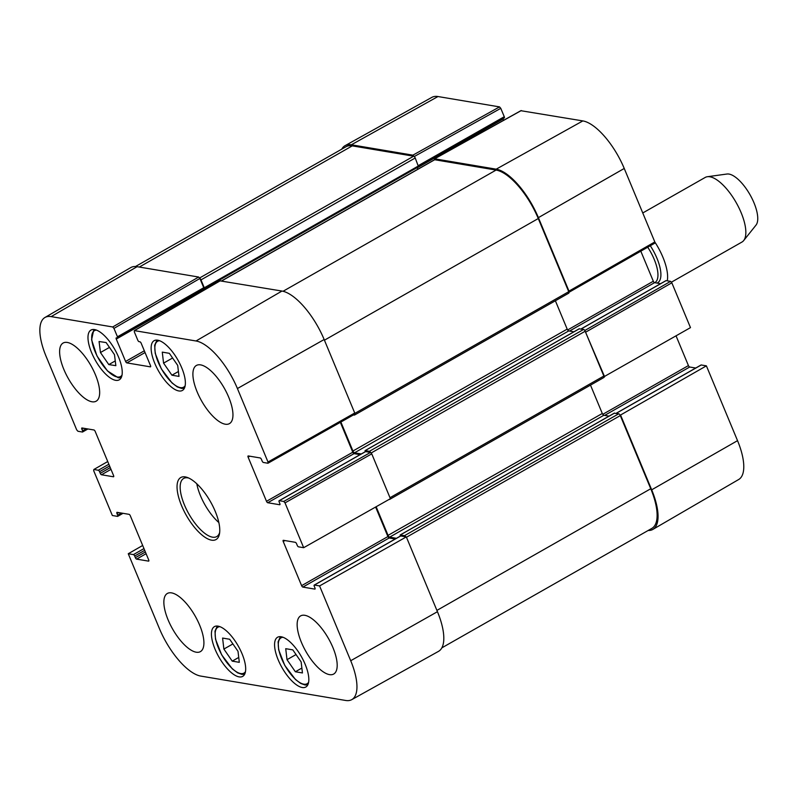 <?xml version="1.0" encoding="UTF-8"?>
<svg xmlns="http://www.w3.org/2000/svg" width="797" height="797" viewBox="0 0 797 797"><rect width="100%" height="100%" fill="white"/><g stroke="black" fill="none" stroke-linecap="round" stroke-linejoin="round"><path stroke-width="1.2" d="M162.279 352.125L169.353 353.32L177.701 365.385L178.996 376.393L171.923 375.198L163.564 363.133L162.279 352.125M106.131 342.571L114.479 354.645L115.854 365.664L108.8 364.598L100.452 352.533L99.077 341.514L106.131 342.571M94.554 329.569A28.612 11.138 60.4 0 1 116.84 353.31A28.612 11.138 60.4 0 1 119.261 379.82A28.612 11.138 60.4 0 1 95.431 360.453A28.612 11.138 60.4 0 1 90.968 330.068A28.612 11.138 60.4 0 1 94.554 329.569M100.452 352.533L109.468 347.402M108.8 364.598L115.266 360.921M285.724 648.688L292.798 649.874L301.146 661.948L302.442 672.947L295.368 671.761L287.01 659.697L285.724 648.688M287.01 659.697L296.036 654.556M295.368 671.761L301.864 668.065M163.564 363.133L172.59 358.002M171.923 375.198L178.418 371.502M222.592 638.068L229.666 639.254L238.014 651.318L239.309 662.327L232.236 661.141L223.877 649.067L222.592 638.068M223.877 649.067L232.903 643.936M232.236 661.141L238.731 657.435M375.616 507.031L387.9 536.56L301.615 585.656A1.484 0.578 -119.6 0 0 302.86 587.09L389.155 537.995A1.484 0.578 60.4 0 1 387.9 536.56M389.155 537.995L395.182 539.011M400.702 535.963L406.311 536.899L319.577 585.925L314.407 585.048L400.702 535.963A1.484 0.578 -119.6 0 0 400.512 535.982A1.484 0.578 -119.6 0 0 400.393 536.132M319.577 585.925L350.71 660.723A49.225 19.158 60.4 0 1 351.766 699.636L438.519 651.358A50.171 19.527 -119.6 0 0 437.443 611.697L406.311 536.899M137.104 266.686A50.171 19.527 -119.6 0 0 130.748 267.593L44.921 317.505A49.225 19.158 60.4 0 1 51.157 316.608L112.716 326.969L113.961 328.404L199.908 278.482L198.652 277.037L137.104 266.686L51.157 316.608M199.908 278.482L203.743 287.707L117.458 336.792A1.484 0.578 60.4 0 1 117.488 337.968A1.484 0.578 60.4 0 1 117.308 337.998L116.432 337.848A1.484 0.578 -119.6 0 0 116.242 337.878A1.484 0.578 -119.6 0 0 116.272 339.054L202.568 289.959A1.484 0.578 60.4 0 1 202.448 289.63M203.594 288.903A1.484 0.578 -119.6 0 0 203.783 288.873A1.484 0.578 -119.6 0 0 203.743 287.707M202.568 289.959L202.906 290.785M354.585 414.201L354.735 413.005L324.15 339.522A50.171 19.527 -119.6 0 0 281.959 291.054L220.102 280.873M340.349 422.33L352.792 452.208L266.497 501.303A1.484 0.578 -119.6 0 0 267.752 502.738L354.037 453.642A1.484 0.578 60.4 0 1 352.792 452.208M354.037 453.642L360.075 454.659M365.584 451.6L370.495 452.427L283.762 501.443L279.299 500.695L365.584 451.6A1.484 0.578 -119.6 0 0 365.405 451.63A1.484 0.578 -119.6 0 0 365.285 451.779M301.615 585.656L283.234 541.502A1.484 0.578 -119.6 0 1 283.204 540.326A1.484 0.578 -119.6 0 1 283.383 540.306L295.308 542.309A1.484 0.578 -119.6 0 1 296.564 543.743L297.251 545.387A1.484 0.578 60.4 0 0 298.496 546.832L303.667 547.698L390.4 498.683L371.751 453.862L370.495 452.427M351.766 699.636A49.225 19.158 60.4 0 1 345.649 700.463L200.794 676.085A49.225 19.158 60.4 0 1 159.39 628.534L128.257 553.736L142.673 545.477M304.823 615.304A33.444 13.011 60.4 0 1 330.875 643.049A33.444 13.011 60.4 0 1 333.704 674.033A33.444 13.011 60.4 0 1 305.859 651.398A33.444 13.011 60.4 0 1 300.628 615.892A33.444 13.011 60.4 0 1 304.823 615.304M200.575 364.877A33.444 13.011 60.4 0 1 226.637 392.622A33.444 13.011 60.4 0 1 229.466 423.605A33.444 13.011 60.4 0 1 201.611 400.971A33.444 13.011 60.4 0 1 196.381 365.464A33.444 13.011 60.4 0 1 200.575 364.877M67.297 342.451A33.444 13.011 60.4 0 1 93.349 370.197A33.444 13.011 60.4 0 1 96.178 401.18A33.444 13.011 60.4 0 1 68.333 378.545A33.444 13.011 60.4 0 1 63.102 343.039A33.444 13.011 60.4 0 1 67.297 342.451M171.544 592.878A33.444 13.011 60.4 0 1 197.596 620.624A33.444 13.011 60.4 0 1 200.426 651.607A33.444 13.011 60.4 0 1 172.57 628.972A33.444 13.011 60.4 0 1 167.34 593.466A33.444 13.011 60.4 0 1 171.544 592.878M281.132 636.753A28.612 11.138 60.4 0 1 303.428 660.494A28.612 11.138 60.4 0 1 305.849 687.004A28.612 11.138 60.4 0 1 282.018 667.637A28.612 11.138 60.4 0 1 277.545 637.261A28.612 11.138 60.4 0 1 281.132 636.753M157.686 340.189A28.612 11.138 60.4 0 1 179.973 363.93A28.612 11.138 60.4 0 1 182.403 390.44A28.612 11.138 60.4 0 1 158.573 371.073A28.612 11.138 60.4 0 1 154.1 340.698A28.612 11.138 60.4 0 1 157.686 340.189M217.999 626.133A28.612 11.138 60.4 0 1 240.286 649.874A28.612 11.138 60.4 0 1 242.706 676.374A28.612 11.138 60.4 0 1 218.886 657.017A28.612 11.138 60.4 0 1 214.413 626.631A28.612 11.138 60.4 0 1 217.999 626.133M219.683 532.366A33.444 13.011 60.4 0 1 216.724 536.59A33.444 13.011 60.4 0 1 212.53 537.178A33.444 13.011 60.4 0 1 186.478 509.432A33.444 13.011 60.4 0 1 183.649 478.449A33.444 13.011 60.4 0 1 188.789 478.07M211.574 540.167A35.676 13.878 -119.6 0 0 219.494 533.741A35.676 13.878 -119.6 0 0 210.468 501.672A35.676 13.878 -119.6 0 0 187.514 477.533A35.676 13.878 -119.6 0 0 180.76 503.674A35.676 13.878 -119.6 0 0 211.574 540.167M283.762 501.443L285.017 502.887L303.667 547.698M279.976 504.571L279.677 504.74A1.484 0.578 -119.6 0 0 279.867 504.72A1.484 0.578 -119.6 0 0 279.827 503.545L279.139 501.891A1.484 0.578 60.4 0 1 279.109 500.725A1.484 0.578 60.4 0 1 279.299 500.695M279.677 504.74L267.752 502.738M266.497 501.303L248.116 457.149L249.78 456.203M150.653 366.67L150.354 366.849A1.484 0.578 -119.6 0 0 150.533 366.819A1.484 0.578 -119.6 0 0 150.503 365.644L141.179 343.238A1.484 0.578 -119.6 0 0 139.923 341.803L139.047 341.654A1.484 0.578 60.4 0 1 137.801 340.219L134.304 331.831L134.464 330.625L196.012 340.986A49.225 19.158 60.4 0 1 237.416 388.537L268.001 462.021L267.852 463.226L263.389 462.469A1.484 0.578 60.4 0 1 262.133 461.035L261.446 459.391A1.484 0.578 -119.6 0 0 260.201 457.956L248.275 455.944A1.484 0.578 -119.6 0 0 248.086 455.974A1.484 0.578 -119.6 0 0 248.116 457.149M150.354 366.849L126.853 362.894L145.044 352.543M144.327 350.8L125.597 361.459A1.484 0.578 -119.6 0 0 126.853 362.894M125.597 361.459L116.272 339.054M117.458 336.792L113.961 328.404M86.295 428.696L82.549 430.818A1.484 0.578 60.4 0 1 82.589 431.994A1.484 0.578 60.4 0 1 82.4 432.024L77.937 431.267L76.681 429.832L46.096 356.349A49.225 19.158 60.4 0 1 44.921 317.505M82.549 430.818L81.862 429.175L83.526 428.228M113.722 476.596L113.423 476.775A1.484 0.578 -119.6 0 0 113.612 476.745A1.484 0.578 -119.6 0 0 113.572 475.57L95.192 431.416A1.484 0.578 -119.6 0 0 93.946 429.981L82.021 427.969A1.484 0.578 -119.6 0 0 81.832 427.999A1.484 0.578 -119.6 0 0 81.862 429.175M113.423 476.775L101.498 474.763L110.992 469.363M110.265 467.63L100.243 473.328A1.484 0.578 -119.6 0 0 101.498 474.763M100.243 473.328L99.555 471.685L109.578 465.976M108.86 464.243L98.31 470.25A1.484 0.578 60.4 0 1 99.555 471.685M98.31 470.25L93.847 469.493L107.734 461.543M121.403 513.049L117.667 515.181A1.484 0.578 60.4 0 1 117.697 516.346A1.484 0.578 60.4 0 1 117.508 516.376L112.347 515.51L93.687 470.698L93.847 469.493M117.667 515.181L116.98 513.527L118.643 512.581M148.84 560.949L148.531 561.128A1.484 0.578 -119.6 0 0 148.72 561.098A1.484 0.578 -119.6 0 0 148.69 559.922L130.31 515.769A1.484 0.578 -119.6 0 0 129.054 514.334L117.129 512.332A1.484 0.578 -119.6 0 0 116.95 512.351A1.484 0.578 -119.6 0 0 116.98 513.527M148.531 561.128L136.606 559.115L146.1 553.716M145.383 551.982L135.36 557.681A1.484 0.578 -119.6 0 0 136.606 559.115M135.36 557.681L134.673 556.037L144.695 550.338M143.968 548.595L133.428 554.602A1.484 0.578 60.4 0 1 134.673 556.037M133.428 554.602L128.257 553.736M315.094 588.923L314.785 589.103A1.484 0.578 -119.6 0 0 314.974 589.073A1.484 0.578 -119.6 0 0 314.945 587.897L314.257 586.253A1.484 0.578 60.4 0 1 314.227 585.078A1.484 0.578 60.4 0 1 314.407 585.048M314.785 589.103L302.86 587.09M196.799 483.799A33.444 13.011 -119.6 0 0 218.846 522.553M671.472 282.148L741.977 242.039A37.16 14.466 -119.6 0 0 743.691 240.555L756.024 225.093A29.728 11.566 -119.6 0 0 750.007 194.717A29.728 11.566 -119.6 0 0 726.974 174.025L707.377 176.725A37.16 14.466 -119.6 0 0 705.225 177.432L642.761 212.968M743.691 240.555A37.16 14.466 -119.6 0 0 736.169 202.587A37.16 14.466 -119.6 0 0 707.377 176.725M667.268 280.813A37.16 14.466 -119.6 0 0 654.875 242.089M414.231 156.541L500.785 108.332L499.53 106.898L437.971 96.537A49.225 19.158 -119.6 0 0 431.864 97.364L345.111 145.642A50.171 19.527 60.4 0 1 351.338 144.795L412.896 155.156L414.051 156.391M500.785 108.332L504.272 116.721L418.375 165.597M504.122 117.926A1.484 0.578 -119.6 0 0 504.312 117.896A1.484 0.578 -119.6 0 0 504.272 116.721M417.2 167.848L503.096 118.972A1.484 0.578 60.4 0 1 502.977 118.653M503.096 118.972L503.644 120.297M654.666 243.155L654.825 241.949L624.24 168.466A49.225 19.158 -119.6 0 0 582.836 120.915L520.979 110.723M640.808 251.175L653.321 281.231L567.643 329.968M569.526 331.044L654.566 282.666A1.484 0.578 60.4 0 1 653.321 281.231M654.566 282.666L660.603 283.682M581.073 329.012L666.113 280.624A1.484 0.578 -119.6 0 0 665.923 280.654A1.484 0.578 -119.6 0 0 665.814 280.793M666.113 280.624L670.576 281.371L584.799 330.506M604.036 376.692L690.481 327.627L671.831 282.815L670.576 281.371M676.065 335.886L688.429 365.584L602.761 414.33M604.644 415.406L689.684 367.018A1.484 0.578 60.4 0 1 688.429 365.584M689.684 367.018L695.711 368.035M616.181 413.364L701.23 364.976A1.484 0.578 -119.6 0 0 701.041 365.006A1.484 0.578 -119.6 0 0 700.922 365.156M701.23 364.976L706.391 365.853L620.554 415.018L651.687 489.816A50.171 19.527 60.4 0 1 652.882 529.407A50.171 19.527 60.4 0 1 648.15 530.483M652.882 529.407L738.709 479.495A49.225 19.158 -119.6 0 0 737.534 440.651L706.391 365.853M620.554 415.018L619.946 414.918M584.849 330.576L604.634 376.792M434.415 159.808L434.644 158.812L496.192 169.173A50.171 19.527 60.4 0 1 538.393 217.641L568.978 291.114L568.919 292.32M341.754 149.159A50.171 19.527 60.4 0 1 345.111 145.642M441.867 647.841L651.886 528.361A50.171 19.527 -119.6 0 0 650.75 488.74L620.295 415.586A1.863 0.727 -119.6 0 0 618.731 413.792L614.298 413.215M405.713 536.799A1.863 0.727 -119.6 0 0 404.497 535.674L400.293 534.966L400.273 536.122M609.038 416.144L603.857 415.267A1.863 0.727 60.4 0 1 602.293 413.474L590.497 385.13M396.438 538.304L389.623 537.158A1.863 0.727 60.4 0 1 388.059 535.365L376.144 506.733M389.145 499.39L389.414 499.43A1.863 0.727 -119.6 0 0 389.643 499.4A1.863 0.727 -119.6 0 0 389.833 499.002M603.648 377.549A1.863 0.727 -119.6 0 0 603.877 377.509A1.863 0.727 -119.6 0 0 603.837 376.045L585.187 331.233A1.863 0.727 -119.6 0 0 583.623 329.44L579.18 328.862M370.605 452.457A1.863 0.727 -119.6 0 0 369.38 451.321L365.175 450.614L365.165 451.76M573.93 331.791L568.739 330.914A1.863 0.727 60.4 0 1 567.185 329.121L555.379 300.768M361.32 453.951L354.506 452.806A1.863 0.727 60.4 0 1 352.941 451.012L340.877 422.031M353.44 414.928L354.296 415.078A1.863 0.727 -119.6 0 0 354.526 415.048A1.863 0.727 -119.6 0 0 354.685 414.231M568.53 293.186A1.863 0.727 -119.6 0 0 568.769 293.157A1.863 0.727 -119.6 0 0 568.729 291.692L538.274 218.537A50.171 19.527 -119.6 0 0 496.083 170.07L434.704 159.739A1.863 0.727 -119.6 0 0 434.465 159.779A1.863 0.727 -119.6 0 0 434.325 159.958M417.787 169.263L417.1 167.609M203.305 290.556L202.827 289.421M203.922 288.653L204.271 287.787L200.983 279.886A1.863 0.727 -119.6 0 0 199.818 278.273M204.391 288.564L418.535 166.782L415.217 157.995A1.863 0.727 -119.6 0 0 413.653 156.202L352.274 145.871A50.171 19.527 -119.6 0 0 345.988 146.748L135.48 266.517M185.173 385.698A26.381 10.271 60.4 0 1 161.701 369.29A26.381 10.271 60.4 0 1 159.589 340.727M122.041 375.078A26.381 10.271 60.4 0 1 117.358 377.001A26.381 10.271 60.4 0 1 95.64 352.892A26.381 10.271 60.4 0 1 96.457 330.107M308.628 682.262A26.381 10.271 60.4 0 1 285.147 665.854A26.381 10.271 60.4 0 1 283.035 637.291M245.486 671.642A26.381 10.271 60.4 0 1 222.014 655.234A26.381 10.271 60.4 0 1 219.902 626.671M283.234 541.502L284.898 540.555M285.017 502.887L371.751 453.862M354.735 413.005L268.001 462.021M134.464 330.625L220.4 280.703M281.959 291.054L196.012 340.986M198.652 277.037L112.716 326.969M324.15 339.522L237.416 388.537M437.443 611.697L350.71 660.723M656.937 283.065A30.844 12.005 -119.6 0 0 650.292 245.745M654.736 282.696L654.905 282.596A29.359 11.427 -119.6 0 0 647.722 247.209M499.53 106.898L412.896 155.156M351.338 144.795L437.971 96.537M434.644 158.812L521.278 110.554M654.825 241.949L568.978 291.114M585.984 331.98L671.831 282.815M538.393 217.641L624.24 168.466M651.687 489.816L737.534 440.651M496.192 169.173L582.836 120.915M436.905 610.402L650.75 488.74M406.46 537.248L620.295 415.586M404.497 535.674L618.731 413.792M400.293 534.966L614.527 413.085M389.623 537.158L603.857 415.267M388.059 535.365L602.293 413.474M389.992 497.707L603.837 376.045M371.213 452.965L585.187 331.233M369.38 451.321L583.623 329.44M365.175 450.614L579.409 328.733M354.506 452.806L568.739 330.914M352.941 451.012L567.185 329.121M354.864 413.364L568.729 291.692M324.429 340.199L538.274 218.537M283.035 291.284L496.083 170.07M221.705 280.923L434.704 159.739M204.271 287.787L418.515 165.906M200.983 279.886L415.217 157.995M199.639 277.964L413.653 156.202M139.286 267.055L352.274 145.871M121.234 377.658L118.325 377.798L107.465 370.924L96.985 355.97L91.585 339.791L93.827 329.49M280.405 636.673L278.113 641.804L278.651 649.854L284.808 665.475L295.458 679.492L300.708 683.437L305.121 685.012L307.811 684.842M156.959 340.11L154.668 345.24L155.206 353.3L161.353 368.911L172.003 382.929L177.253 386.874L181.676 388.448L184.366 388.278M217.272 626.043L214.981 631.184L215.519 639.234L221.666 654.855L232.316 668.872L237.566 672.817L241.989 674.392L244.679 674.212M400.512 535.982L314.227 585.078M365.405 451.63L279.109 500.725M268.041 463.196L354.775 414.181M220.211 280.723L134.275 330.655M203.783 288.873L117.488 337.968M87.909 428.965L82.589 431.994M123.027 513.318L117.697 516.346M418.634 166.643L504.312 117.896M521.099 110.574L434.455 158.842M569.008 292.29L654.855 243.125M580.963 328.992L665.923 280.654M616.081 413.344L701.041 365.006M400.144 534.986L614.387 413.105M389.643 499.4L603.877 377.509M365.036 450.634L579.27 328.743M354.526 415.048L568.769 293.157M221.576 280.893L434.465 159.779M204.301 288.673L418.535 166.782"/></g></svg>

